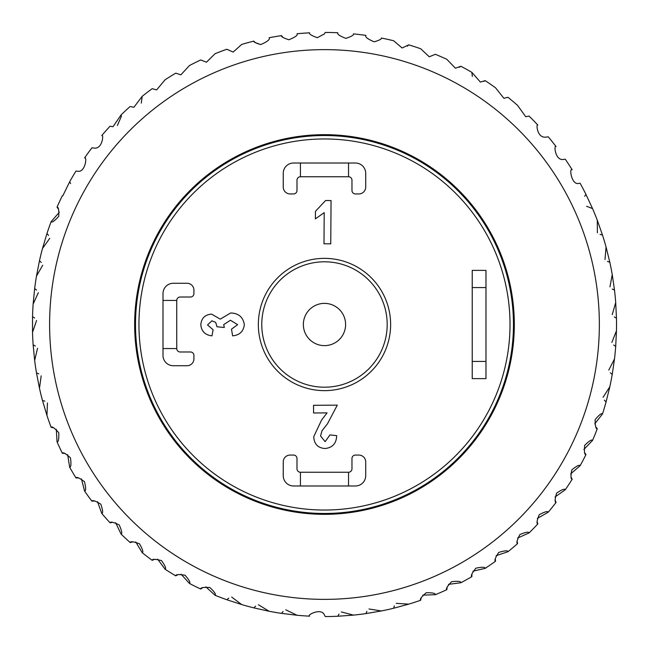 <?xml version="1.0" encoding="UTF-8"?>
<svg xmlns="http://www.w3.org/2000/svg" width="649" height="649" viewBox="0 0 649 649"><rect width="100%" height="100%" fill="white"/><g stroke="black" fill="none" stroke-linecap="round" stroke-linejoin="round"><path stroke-width="0.97" d="M135.511 324.5A188.973 188.973 0 0 1 324.484 135.527A188.973 188.973 0 0 1 513.456 324.5A188.973 188.973 0 0 1 324.484 513.473A188.973 188.973 0 0 1 135.511 324.5M258.343 324.5A66.141 66.141 0 0 1 324.484 258.359A66.141 66.141 0 0 1 390.625 324.5A66.141 66.141 0 0 1 324.484 390.641A66.141 66.141 0 0 1 258.343 324.5A66.141 66.141 0 0 1 324.484 258.359A66.141 66.141 0 0 1 390.625 324.5M303.359 324.5A21.125 21.125 0 0 0 324.484 345.625A21.125 21.125 0 0 0 345.601 324.5A21.125 21.125 0 0 0 324.484 303.375A21.125 21.125 0 0 0 303.359 324.5M472.229 270.382L485.971 270.382L485.971 287.564L472.229 287.564L472.229 270.382M472.229 287.564L472.229 361.436L485.971 361.436L485.971 287.564M485.971 361.436L485.971 378.618L472.229 378.618L472.229 361.436M283.248 461.934L283.248 475.676A10.311 10.311 0 0 0 293.559 485.987L300.43 485.987L300.43 472.245A3.44 3.44 0 0 1 296.991 468.805L296.991 458.502A3.44 3.44 0 0 0 293.559 455.063L290.119 455.063A6.871 6.871 0 0 0 283.248 461.934M365.712 461.934L365.712 475.676A10.311 10.311 0 0 1 355.401 485.987L348.529 485.987L348.529 472.245A3.44 3.44 0 0 0 351.969 468.805L351.969 458.502A3.44 3.44 0 0 1 355.401 455.063L358.84 455.063A6.871 6.871 0 0 1 365.712 461.934M348.529 472.245L300.43 472.245M300.43 485.987L348.529 485.987M173.299 365.728A10.311 10.311 0 0 1 162.996 355.425L162.996 348.554L176.739 348.554A3.44 3.44 0 0 0 180.171 351.985L190.482 351.985A3.44 3.44 0 0 1 193.921 355.425L193.921 358.856A6.871 6.871 0 0 1 187.042 365.728L173.299 365.728M176.739 300.446A3.44 3.44 0 0 1 180.171 297.015L190.482 297.015A3.44 3.44 0 0 0 193.921 293.575L193.921 290.144A6.871 6.871 0 0 0 187.042 283.272L173.299 283.272A10.311 10.311 0 0 0 162.996 293.575L162.996 300.446L176.739 300.446L176.739 348.554M162.996 300.446L162.996 348.554M283.248 173.324A10.311 10.311 0 0 1 293.559 163.013L300.43 163.013L300.43 176.755A3.44 3.44 0 0 0 296.991 180.195L296.991 190.498A3.44 3.44 0 0 1 293.559 193.937L290.119 193.937A6.871 6.871 0 0 1 283.248 187.066L283.248 173.324M348.529 176.755A3.44 3.44 0 0 1 351.969 180.195L351.969 190.498A3.44 3.44 0 0 0 355.401 193.937L358.84 193.937A6.871 6.871 0 0 0 365.712 187.066L365.712 173.324A10.311 10.311 0 0 0 355.401 163.013L348.529 163.013L348.529 176.755L300.43 176.755M348.529 163.013L300.43 163.013M331.047 200.549L330.755 243.846L323.997 243.797L324.2 212.653L315.39 218.867L315.446 211.363L325.571 200.517L331.047 200.549M237.631 324.687L230.427 320.241L223.694 324.638L224.311 327.494L216.993 326.763L215.695 322.383L211.89 320.801L207.518 324.962L213.091 329.724L211.98 335.858C205.165 335.054 201.45 331.363 200.825 324.776C201.377 318.27 204.946 314.708 211.517 314.108L220.287 319.13L230.598 312.988C238.483 313.167 243.059 317.02 244.324 324.557C243.545 331.396 239.643 335.16 232.618 335.858L231.498 329.165L237.631 324.687L230.427 320.241L223.694 324.638M327.469 423.797L322.018 430.717L320.533 435.99L325.149 441.669L329.96 434.903L336.701 435.674C336.377 443.462 332.483 447.745 325.019 448.524C317.872 447.964 314.108 444.021 313.735 436.68L321.563 420.073L327.047 412.886L313.572 412.975L313.524 405.301L337.293 405.138L327.469 423.797L322.018 430.717L320.533 435.99L325.149 441.669M215.695 322.383L211.89 320.801L207.518 324.962M321.563 420.073L327.047 412.886M345.885 38.38C339.614 35.955 336.928 34.081 337.821 32.75C336.928 34.081 339.614 35.955 345.885 38.38C351.588 36.433 354.103 34.941 353.437 33.886A292.05 292.05 0 0 1 365.914 35.403C364.852 36.928 367.626 39.07 374.23 41.82C367.618 39.062 364.852 36.92 365.914 35.403M374.23 41.82C379.519 40.189 381.888 38.924 381.344 38.04A292.05 292.05 0 0 1 393.627 40.749L402.104 47.985L408.732 44.862L407.418 46.144M408.732 44.862A292.05 292.05 0 0 1 420.69 48.748L429.265 56.804L435.325 54.297A292.05 292.05 0 0 1 446.853 59.327L455.436 68.21L460.887 66.263L459.241 67.318M472.326 76.46L471.88 72.372L480.39 82.082L485.168 80.63L483.732 81.409M485.168 80.63A292.05 292.05 0 0 1 495.52 87.777L503.892 98.299L507.956 97.277A292.05 292.05 0 0 1 517.569 105.389L525.714 116.715L529.032 116.049A292.05 292.05 0 0 1 537.818 125.046C536.001 123.026 536.869 138.123 545.655 137.142L547.586 136.923M584.708 196.266L585.942 194.375L592.537 208.572L586.615 206.285M597.396 232.748L597.283 220.222L602.475 234.987L600.057 234.411M604.982 259.511L606.069 247.034L609.817 262.228L607.464 261.433M609.946 286.89L612.234 274.576L614.498 290.062L612.234 289.04M612.242 314.619L615.706 302.58L616.461 318.213L614.311 316.972M611.853 342.437L616.461 330.787L615.706 346.42L613.686 344.984M608.778 370.084L614.498 358.938L612.234 374.424L610.36 372.802M603.051 397.31L609.817 386.772L606.069 401.966L604.365 400.165M594.727 423.854L602.475 414.013C601.615 412.894 599.165 414.792 595.117 419.708C595.182 426.101 595.896 429.119 597.283 428.778L595.75 426.823M583.873 449.473L592.537 440.428C591.791 439.227 589.17 440.882 584.668 445.384C584.108 451.753 584.538 454.827 585.942 454.625L584.611 452.531M570.601 473.924L580.101 465.763C579.468 464.489 576.701 465.885 571.785 469.933C570.617 476.212 570.739 479.319 572.167 479.254L571.039 477.039M555.033 496.98L565.271 489.768C564.768 488.446 561.88 489.565 556.599 493.118C554.822 499.259 554.652 502.367 556.071 502.431L555.171 500.119M537.307 518.429L548.194 512.239C547.829 510.877 544.836 511.704 539.238 514.738C536.885 520.676 536.407 523.751 537.818 523.954L537.137 521.569M517.594 538.062L529.032 532.951C528.797 531.555 525.739 532.099 519.873 534.573C516.961 540.26 516.19 543.27 517.569 543.611L517.131 541.169M496.079 555.706L507.956 551.723C507.859 550.311 504.768 550.555 498.683 552.453C495.236 557.832 494.181 560.752 495.52 561.223L495.317 558.748M472.967 571.185L485.168 568.37C485.209 566.958 482.11 566.901 475.871 568.199C471.92 573.221 470.59 576.028 471.88 576.628L471.912 574.146M448.467 584.368L460.887 582.737C461.058 581.334 457.975 580.985 451.647 581.674C447.226 586.29 445.628 588.959 446.853 589.673L447.129 587.207M422.807 595.125L435.325 594.703C435.633 593.316 432.599 592.667 426.231 592.748C421.388 596.91 419.538 599.416 420.69 600.252L421.201 597.818M396.231 603.351L408.732 604.138L393.627 608.251L394.373 605.882M368.981 608.973L381.344 610.96L365.914 613.597L366.888 611.309M341.317 611.934L353.437 615.114L337.821 616.25L339.005 614.068M337.821 616.25A292.05 292.05 0 0 1 325.254 616.55L324.484 615.122C321.409 607.213 306.352 615.293 309.605 616.169A292.05 292.05 0 0 1 297.064 615.26L281.52 613.378L283.102 611.463M365.914 613.597A292.05 292.05 0 0 1 353.437 615.114M393.627 608.251A292.05 292.05 0 0 1 381.344 610.96M420.69 600.252A292.05 292.05 0 0 1 408.732 604.138M446.853 589.673A292.05 292.05 0 0 1 435.325 594.703M471.88 576.628A292.05 292.05 0 0 1 460.887 582.737M495.52 561.223A292.05 292.05 0 0 1 485.168 568.37M517.569 543.611A292.05 292.05 0 0 1 507.956 551.723M537.818 523.954A292.05 292.05 0 0 1 529.032 532.951M556.071 502.431A292.05 292.05 0 0 1 548.194 512.239M572.167 479.254A292.05 292.05 0 0 1 565.271 489.768M585.942 454.625A292.05 292.05 0 0 1 580.101 465.763M597.283 428.778A292.05 292.05 0 0 1 592.537 440.428M606.069 401.966A292.05 292.05 0 0 1 602.475 414.013M612.234 374.424A292.05 292.05 0 0 1 609.817 386.772M615.706 346.42A292.05 292.05 0 0 1 614.498 358.938M616.461 318.213A292.05 292.05 0 0 1 616.461 330.787M614.498 290.062A292.05 292.05 0 0 1 615.706 302.58M609.817 262.228A292.05 292.05 0 0 1 612.234 274.576M602.475 234.987A292.05 292.05 0 0 1 606.069 247.034M592.537 208.572A292.05 292.05 0 0 1 597.283 220.222M548.194 136.761A292.05 292.05 0 0 1 556.071 146.569C553.654 144.37 555.138 161.098 563.535 159.411L565.271 159.232A292.05 292.05 0 0 1 572.167 169.746C568.84 167.474 571.647 186.012 579.184 183.286L580.101 183.237A292.05 292.05 0 0 1 585.942 194.375M460.887 66.263A292.05 292.05 0 0 1 471.88 72.372M317.345 37.691C311.439 35.59 308.859 33.967 309.605 32.831C308.859 33.967 311.439 35.59 317.345 37.691L324.484 33.878L325.254 32.45A292.05 292.05 0 0 1 337.821 32.75M288.862 39.759C295.311 37.163 298.037 35.16 297.064 33.74C298.037 35.16 295.311 37.171 288.862 39.759C283.37 37.975 280.92 36.595 281.52 35.622L282.891 37.342M255.13 42.501L253.84 41.122C253.361 41.934 255.657 43.077 260.72 44.562C267.485 41.641 270.284 39.37 269.124 37.739A292.05 292.05 0 0 1 281.52 35.622A292.05 292.05 0 0 0 269.124 37.739M131.098 106.76L133.937 107.247L142.204 96.312A292.05 292.05 0 0 1 152.199 88.678L156.628 89.911L165.081 79.786A292.05 292.05 0 0 1 175.757 73.15L180.876 74.846L189.443 65.549A292.05 292.05 0 0 1 200.711 59.968L206.471 62.19L215.062 53.721A292.05 292.05 0 0 1 226.826 49.259L233.169 52.066L241.712 44.424A292.05 292.05 0 0 1 253.84 41.122A292.05 292.05 0 0 0 241.712 44.424M152.199 88.678A292.05 292.05 0 0 0 142.204 96.312L141.271 103.126M110.801 126.393L113.031 126.685L121.03 114.97L121.404 116.171M121.412 116.228L117.372 125.508M94.097 148.061L91.955 147.785L94.097 148.061C102.704 149.392 103.856 133.467 101.755 135.584A292.05 292.05 0 0 1 110.095 126.174A292.05 292.05 0 0 0 101.755 135.584M62.839 195.771L62.336 195.755L62.839 195.771L69.613 181.898A292.05 292.05 0 0 1 75.99 171.052L77.312 171.158C85.344 173.332 87.396 155.711 84.565 157.967A292.05 292.05 0 0 1 91.955 147.785L92.434 147.899M75.99 171.052A292.05 292.05 0 0 0 69.613 181.898L70.619 183.529M324.484 134.668A189.833 189.833 0 0 0 134.651 324.5A189.833 189.833 0 0 0 324.484 514.332A189.833 189.833 0 0 0 514.316 324.5A189.833 189.833 0 0 0 324.484 134.668M42.72 265.23L36.474 276.093L39.475 260.728L41.268 262.447M49.754 238.313L42.485 248.518L46.963 233.518L48.586 235.4M59.351 212.199L51.141 221.658C51.936 222.818 54.484 221.041 58.759 216.328C59.01 209.943 58.434 206.885 57.039 207.161L58.467 209.189M260.72 44.562L255.227 42.583M285.779 609.817L297.064 615.26A292.05 292.05 0 0 0 309.605 616.169M258.424 604.746L269.124 611.261L253.84 607.878L255.601 606.125M231.685 597.064L241.712 604.576L226.826 599.741L228.74 598.167M205.806 586.834L215.062 595.279C216.247 594.508 214.535 591.92 209.919 587.532C203.543 587.126 200.476 587.629 200.711 589.032L202.772 587.645M181.047 574.154L189.443 583.451C190.692 582.802 189.232 580.06 185.07 575.249C178.759 574.227 175.66 574.43 175.757 575.85L177.948 574.673M157.618 559.146L165.081 569.214C166.387 568.678 165.203 565.814 161.52 560.622C155.338 559 152.231 558.903 152.199 560.322L154.486 559.365M135.755 541.947L142.204 552.688C143.559 552.283 142.658 549.314 139.486 543.789C133.491 541.582 130.408 541.177 130.238 542.596L132.615 541.858M115.644 522.721L121.03 534.03C122.418 533.754 121.809 530.72 119.189 524.911C113.437 522.137 110.403 521.439 110.095 522.826L112.528 522.323M97.488 501.636L101.755 513.416C103.167 513.278 102.85 510.195 100.806 504.159C95.346 500.841 92.393 499.86 91.955 501.215L94.43 500.947M81.45 478.905L84.565 491.033C85.984 491.033 85.96 487.934 84.508 481.736C79.397 477.907 76.558 476.642 75.99 477.948L78.472 477.915M67.683 454.73L69.613 467.102C71.025 467.239 71.301 464.157 70.457 457.845C65.736 453.537 63.026 452.004 62.336 453.245L64.811 453.456M56.317 429.338L57.039 441.839C58.426 442.115 59.002 439.065 58.767 432.705C54.492 427.959 51.944 426.174 51.141 427.342L53.575 427.796M47.45 402.964L46.963 415.482L42.485 400.482L44.87 401.163M41.171 375.86L39.475 388.272L36.474 372.907L38.778 373.824M37.537 348.278L34.657 360.463L33.14 344.887L35.354 346.022M36.579 320.468L32.539 332.329L32.539 316.671L34.624 318.01M297.064 33.74A292.05 292.05 0 0 1 309.605 32.831A292.05 292.05 0 0 0 297.064 33.74M121.03 114.97A292.05 292.05 0 0 1 130.238 106.404A292.05 292.05 0 0 0 121.03 114.97M57.039 207.161A292.05 292.05 0 0 1 62.336 195.755A292.05 292.05 0 0 0 57.039 207.161M46.963 233.518A292.05 292.05 0 0 1 51.141 221.658A292.05 292.05 0 0 0 46.963 233.518M39.475 260.728A292.05 292.05 0 0 1 42.485 248.518A292.05 292.05 0 0 0 39.475 260.728M32.539 316.671A292.05 292.05 0 0 1 33.14 304.113L34.657 288.537A292.05 292.05 0 0 1 36.474 276.093A292.05 292.05 0 0 0 34.657 288.537L36.604 290.071M33.14 344.887A292.05 292.05 0 0 1 32.539 332.329A292.05 292.05 0 0 0 33.14 344.887M36.474 372.907A292.05 292.05 0 0 1 34.657 360.463A292.05 292.05 0 0 0 36.474 372.907M42.485 400.482A292.05 292.05 0 0 1 39.475 388.272A292.05 292.05 0 0 0 42.485 400.482M51.141 427.342A292.05 292.05 0 0 1 46.963 415.482A292.05 292.05 0 0 0 51.141 427.342M62.336 453.245A292.05 292.05 0 0 1 57.039 441.839A292.05 292.05 0 0 0 62.336 453.245M75.99 477.948A292.05 292.05 0 0 1 69.613 467.102A292.05 292.05 0 0 0 75.99 477.948M91.955 501.215A292.05 292.05 0 0 1 84.565 491.033A292.05 292.05 0 0 0 91.955 501.215M110.095 522.826A292.05 292.05 0 0 1 101.755 513.416A292.05 292.05 0 0 0 110.095 522.826M130.238 542.596A292.05 292.05 0 0 1 121.03 534.03A292.05 292.05 0 0 0 130.238 542.596M152.199 560.322A292.05 292.05 0 0 1 142.204 552.688A292.05 292.05 0 0 0 152.199 560.322M175.757 575.85A292.05 292.05 0 0 1 165.081 569.214A292.05 292.05 0 0 0 175.757 575.85M200.711 589.032A292.05 292.05 0 0 1 189.443 583.451A292.05 292.05 0 0 0 200.711 589.032M226.826 599.741A292.05 292.05 0 0 1 215.062 595.279A292.05 292.05 0 0 0 226.826 599.741M253.84 607.878A292.05 292.05 0 0 1 241.712 604.576A292.05 292.05 0 0 0 253.84 607.878M281.52 613.378A292.05 292.05 0 0 1 269.124 611.261A292.05 292.05 0 0 0 281.52 613.378M38.315 292.699L33.14 304.113M510.017 324.5A185.541 185.541 0 0 0 324.484 138.959A185.541 185.541 0 0 0 138.943 324.5A185.541 185.541 0 0 0 324.484 510.041A185.541 185.541 0 0 0 510.017 324.5M387.185 324.5A62.702 62.702 0 0 0 324.484 261.798A62.702 62.702 0 0 0 261.774 324.5A62.702 62.702 0 0 0 324.484 387.202A62.702 62.702 0 0 0 387.185 324.5M324.484 599.368A274.868 274.868 0 0 0 599.351 324.5A274.868 274.868 0 0 0 324.484 49.632A274.868 274.868 0 0 0 49.608 324.5A274.868 274.868 0 0 0 324.484 599.368M84.565 157.967A292.05 292.05 0 0 1 91.955 147.785M165.081 79.786A292.05 292.05 0 0 1 175.757 73.15M189.443 65.549A292.05 292.05 0 0 1 200.711 59.968M215.062 53.721A292.05 292.05 0 0 1 226.826 49.259"/></g></svg>
